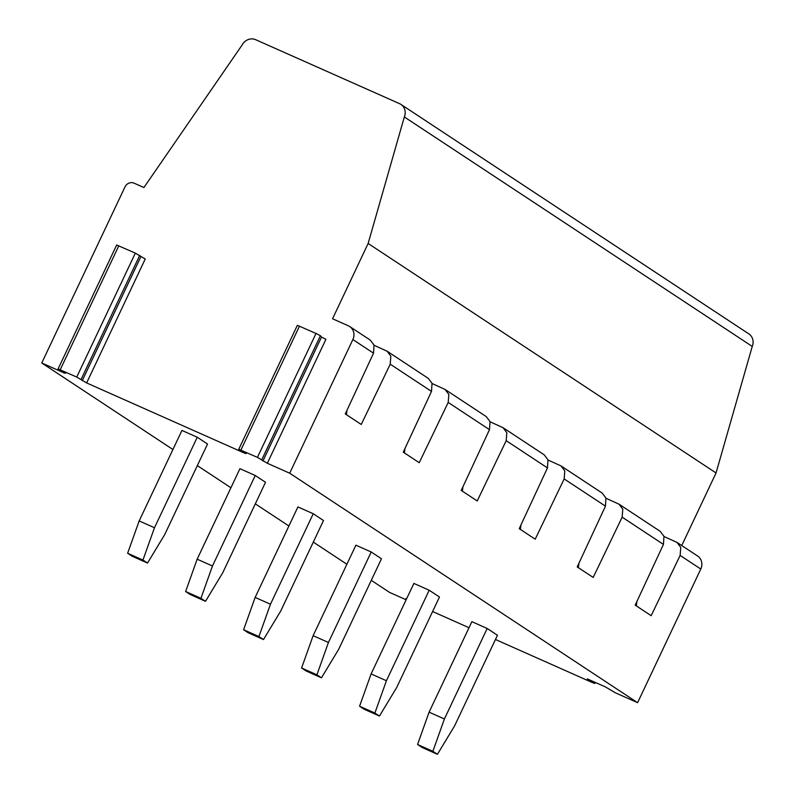 <?xml version="1.0" encoding="UTF-8"?>
<svg xmlns="http://www.w3.org/2000/svg" width="794" height="794" viewBox="0 0 794 794"><rect width="100%" height="100%" fill="white"/><g stroke="black" fill="none" stroke-linecap="round" stroke-linejoin="round"><path stroke-width="1.19" d="M400.93 104.411L748.831 333.887A10.759 9.955 123.4 0 1 752.246 346.432L404.335 116.956A10.759 9.955 123.4 0 0 400.93 104.411A10.759 9.955 123.4 0 0 399.59 103.677L255.678 39.7A10.759 9.955 123.4 0 0 242.21 44.881L143.922 187.533L134.107 183.166A7.166 6.64 123.4 0 0 124.976 186.937L41.754 362.987L64.006 372.882L65.535 373.249L58.091 368.932L76.74 377.061L135.327 253.127L145.233 259.003L86.645 382.936L244.691 453.205L246.219 453.573L238.776 449.255L257.425 457.384L316.012 333.45L320.409 335.713L321.52 337.063L325.917 339.326L267.33 463.269L289.701 473.204L637.602 702.69L615.231 692.745L605.326 686.87L587.401 678.93M41.754 362.987L172.933 449.513M197.329 465.602L230.915 487.754M255.321 503.853L288.907 526.005M313.302 542.094L346.889 564.246M371.284 580.345L389.665 592.463L406.151 599.788M406.707 598.607L406.002 598.408L406.607 598.835M432.611 611.519L469.006 627.736M595.242 682.383L594.726 683.475L592.602 682.681L495.456 639.488M594.726 683.475L587.292 679.158M257.425 457.384L267.33 463.269M76.74 377.061L86.645 382.936M139.168 520.933L181.945 430.437L197.259 437.246L207.532 444.025L164.755 534.521L147.515 563.065L132.201 556.257L127.636 553.249L139.168 520.933L154.483 527.742L142.95 560.058L127.636 553.249M197.16 559.184L239.937 468.688L255.241 475.497L265.524 482.266L222.737 572.762L205.507 601.316L190.193 594.508L185.627 591.5L197.16 559.184L212.464 565.993L200.942 598.299L205.507 601.316M255.142 597.425L297.919 506.929L313.233 513.738L323.505 520.517L280.729 611.013L263.489 639.557L258.923 636.55L243.609 629.741L255.142 597.425L270.456 604.234L313.233 513.738M429.097 712.168L471.874 621.672L487.188 628.481L497.461 635.25L454.674 725.756L437.444 754.3L432.879 751.293L417.565 744.484L429.097 712.168L444.402 718.977L432.879 751.293M371.106 673.917L413.882 583.421L429.197 590.23L439.469 597.009L396.692 687.505L379.453 716.049L364.148 709.25L359.573 706.233L371.106 673.917L386.42 680.726L429.197 590.23M301.591 667.992L313.124 635.676L355.901 545.18L371.215 551.989L381.487 558.758L338.71 649.254L321.471 677.808L316.905 674.801L301.591 667.992L306.156 670.999L321.471 677.808M58.091 368.932L116.678 244.989L135.327 253.127M387.085 351.196L428.244 378.351L432.035 383.333L431.499 391.412L390.221 364.188L390.837 356.169L387.085 351.206L374.113 345.291M448.203 402.439L448.828 394.41L445.067 389.447L486.236 416.592L490.017 421.584L489.481 429.663L448.203 402.439L419.232 462.704L403.263 452.173L431.499 391.412M445.067 389.447L432.095 383.542M544.208 454.843L547.999 459.825L547.463 467.904L506.195 440.68L506.81 432.661L503.049 427.698L490.077 421.783M506.195 440.68L477.214 500.954L461.245 490.424L489.481 429.663M462.962 486.732L462.376 491.168M270.456 604.234L258.923 636.55M289.701 473.204L352.873 339.554A10.759 9.955 123.4 0 0 349.688 326.523A10.759 9.955 123.4 0 0 348.348 325.798L332.547 318.771L368.138 243.47L716.049 472.956L681.738 545.547M404.335 116.956L368.138 243.47M238.776 449.255L297.363 325.312L316.012 333.45M370.262 340.11L374.043 345.092L373.517 353.171L352.873 339.554M346.998 410.24L346.412 414.676M390.221 364.188L361.25 424.462L345.281 413.932L373.517 353.171M637.602 702.69L700.784 569.03A10.759 9.955 -56.6 0 0 697.589 555.999L677.014 542.431M664.032 536.526L677.004 542.431L680.766 547.394L680.14 555.423L651.169 615.697L635.2 605.157L663.437 544.406L622.159 517.172L593.187 577.446L577.218 566.916L605.455 506.155L564.177 478.931L535.196 539.205L519.236 528.665L547.463 467.904M752.246 346.432L716.049 472.956M622.159 517.172L622.774 509.153L619.022 504.19L606.05 498.275M619.022 504.18L660.181 531.335L663.973 536.317L663.437 544.406M154.483 527.742L197.259 437.246M142.95 560.058L147.515 563.065M313.124 635.676L328.438 642.485L371.215 551.989M328.438 642.485L316.905 674.801M636.917 601.465L636.331 605.911M243.609 629.741L248.175 632.758L263.489 639.557M520.943 524.973L520.368 529.419M564.177 478.931L564.792 470.902L561.04 465.939L548.068 460.034M200.942 598.299L185.627 591.5M404.98 448.481L404.394 452.917M212.464 565.993L255.241 475.497M561.04 465.939L602.199 493.084L605.981 498.076L605.455 506.155M444.402 718.977L487.188 628.481M417.565 744.484L422.13 747.491L437.444 754.3M578.935 563.224L578.35 567.66M386.42 680.726L374.887 713.042L379.453 716.049M374.887 713.042L359.573 706.233M81.137 379.324L139.724 255.39M60.225 369.726L118.812 245.783M82.248 380.673L140.836 256.74M240.91 450.049L299.487 326.106M261.822 459.647L320.409 335.713M262.933 461.006L321.52 337.063M680.14 555.423L700.784 569.03M594.12 683.048L594.577 682.086M544.218 454.843L503.059 427.688M370.262 340.1L349.688 326.523"/></g></svg>

